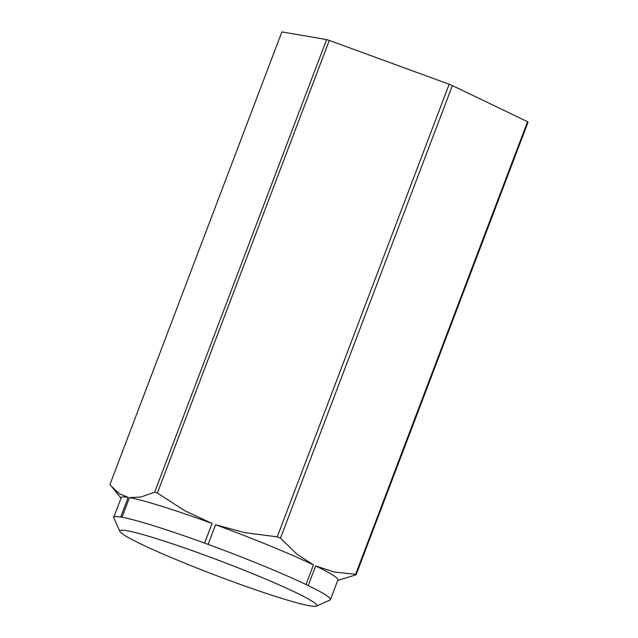 <?xml version="1.0" encoding="UTF-8"?>
<svg xmlns="http://www.w3.org/2000/svg" width="638" height="638" viewBox="0 0 638 638"><rect width="100%" height="100%" fill="white"/><g stroke="black" fill="none" stroke-linecap="round" stroke-linejoin="round"><path stroke-width="0.96" d="M157.379 493.03L329.304 40.425A132.76 9.49 -159.2 0 0 326.592 39.58L154.667 492.177A132.76 9.49 20.8 0 1 156.015 492.6A132.76 9.49 20.8 0 1 157.379 493.03L184.876 510.791L212.071 523.455A115.901 8.286 -159.2 0 0 162.315 506.46A115.901 8.286 -159.2 0 0 129.49 497.608L122.025 517.259L120.718 517.027A115.901 8.286 -159.2 0 0 113.747 517.29A115.901 8.286 -159.2 0 0 113.811 517.952L119.928 531.462A105.366 7.536 -159.2 0 0 177.42 560.14A105.366 7.536 -159.2 0 0 279.492 597.678A105.366 7.536 -159.2 0 0 316.416 606.1A105.366 7.536 -159.2 0 0 265.623 579.057A105.366 7.536 -159.2 0 0 157.235 538.871A105.366 7.536 -159.2 0 0 119.928 531.462M280.457 538.177L452.382 85.572A132.76 9.49 -159.2 0 0 449.168 84.256L277.243 536.853A132.76 9.49 20.8 0 1 280.457 538.177L296.742 554.015L313.457 564.877A115.901 8.286 -159.2 0 0 215.588 524.739L208.124 544.389L204.607 543.105A115.901 8.286 -159.2 0 0 154.851 526.111A115.901 8.286 -159.2 0 0 122.025 517.259M527.538 121.722L355.613 574.328A132.76 9.49 20.8 0 1 356.116 574.79L528.041 122.193A132.76 9.49 -159.2 0 0 527.538 121.722L452.382 85.572M121.029 498.126L109.959 484.505L281.884 31.9L326.592 39.58M329.304 40.425L449.168 84.256M204.607 543.105L212.071 523.455M215.588 524.739L244.593 532.626L277.243 536.853M129.49 497.608L140.878 497.018L154.667 492.177M111.267 486.172L119.298 493.676L128.182 497.385A115.901 8.286 -159.2 0 0 121.212 497.648L113.747 517.29M120.718 517.027L128.182 497.385M316.416 606.1L329.95 600.055A115.901 8.286 -159.2 0 0 330.444 599.608L337.909 579.958A115.901 8.286 -159.2 0 0 315.658 565.93L334.184 572.023L355.613 574.328M356.116 574.79L337.725 580.436M315.658 565.93L308.194 585.58L305.993 584.52L313.457 564.877M330.444 599.608A115.901 8.286 -159.2 0 0 308.194 585.58M305.993 584.52A115.901 8.286 -159.2 0 0 208.124 544.389"/></g></svg>
